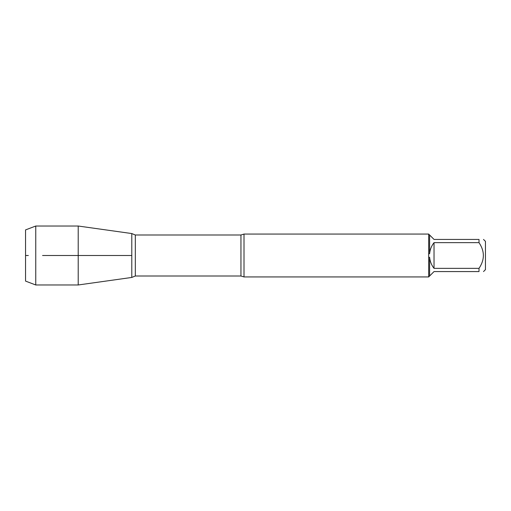 <?xml version="1.0" encoding="UTF-8"?>
<svg xmlns="http://www.w3.org/2000/svg" width="511" height="511" viewBox="0 0 511 511"><rect width="100%" height="100%" fill="white"/><g stroke="black" fill="none" stroke-linecap="round" stroke-linejoin="round"><path stroke-width="0.77" d="M244.003 276.93L240.949 276.01L240.949 234.99L244.003 234.07L244.003 276.93L428.755 276.93M428.678 276.93L428.678 234.07M483.515 239.429L485.45 241.364L485.45 269.636L483.515 271.571M479.011 242.655L434.031 242.655C431.476 245.906 430.007 249.585 429.61 253.699L429.61 235.003L434.031 239.429L479.011 239.429C484.798 239.429 484.798 239.429 479.011 239.429L479.011 242.655C484.798 251.227 484.798 259.786 479.011 268.345L479.011 271.571C484.798 271.571 484.798 271.571 479.011 271.571L434.031 271.571L429.61 275.997L429.61 257.301C430.007 261.415 431.476 265.094 434.031 268.345L479.011 268.345M428.755 257.333L429.61 257.301M429.61 275.997L428.755 276.853M429.61 253.699L428.755 253.667M428.755 234.147L429.61 235.003M131.787 277.447L131.787 233.553L131.787 277.447L78.209 284.978L78.209 255.5L131.787 255.5L42.566 255.5L78.209 255.5L78.209 226.022L131.787 233.553L135.319 234.99L135.319 276.01L131.787 277.447M434.031 268.345L434.031 242.655M35.757 284.978L25.55 281.095L25.55 229.905L35.757 226.022L35.757 284.978L78.209 284.978M28.335 255.5L25.55 255.5L28.335 255.5M244.003 234.07L428.755 234.07M240.949 234.99L135.319 234.99M240.949 276.01L135.319 276.01M35.757 226.022L78.209 226.022"/></g></svg>
